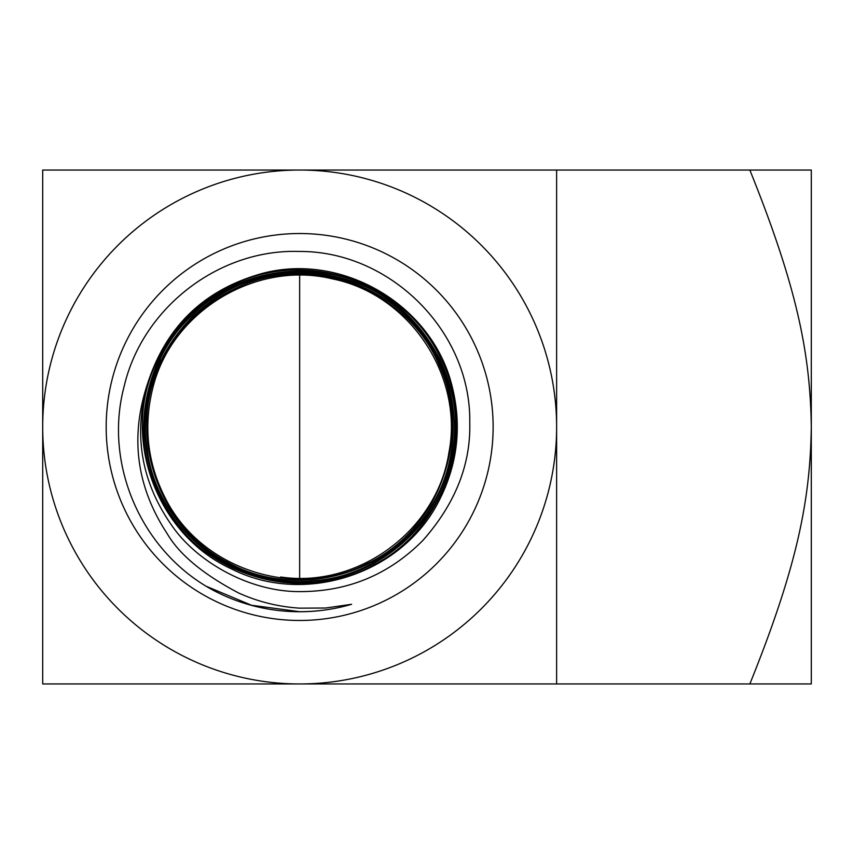 <?xml version="1.0" encoding="UTF-8"?>
<svg xmlns="http://www.w3.org/2000/svg" width="854" height="854" viewBox="0 0 854 854"><rect width="100%" height="100%" fill="white"/><g stroke="black" fill="none" stroke-linecap="round" stroke-linejoin="round"><path stroke-width="1.28" d="M811.3 683.958L749.844 683.958C797.796 565.049 810.232 499.291 811.3 427C810.232 354.709 797.796 288.951 749.844 170.042L811.3 170.042L811.3 683.958M556.627 683.958L42.7 683.958L42.7 170.042L299.658 170.042A256.958 256.958 0 0 1 556.627 427L556.627 683.958L749.844 683.958M556.627 170.042L556.627 427A256.958 256.958 0 0 1 299.658 683.958A256.958 256.958 0 0 1 42.7 427A256.958 256.958 0 0 1 299.658 170.042L749.844 170.042M299.658 620.474A193.474 193.474 0 0 0 493.132 427A193.474 193.474 0 0 0 299.658 233.526A193.474 193.474 0 0 0 106.184 427A193.474 193.474 0 0 0 299.658 620.474M147.539 383.788C129.84 436.8 136.394 486.769 167.213 533.697C179.425 554.588 203.263 574.368 238.725 593.039C258.1 601.76 278.415 606.81 299.658 608.155L325.684 608.016L351.592 604.29A184.742 184.742 0 0 1 212.731 590.007C141.636 551.684 103.291 464.245 124.15 386.35C142.49 307.814 219.072 248.61 299.658 251.471C389.926 251.012 471.227 331.138 469.764 422.591C470.842 464.48 455.257 503.721 422.997 540.315C388.976 574.625 347.866 591.715 299.658 591.598C248.108 591.854 195.545 560.48 171.771 525.434C141.262 481.987 133.181 434.771 147.539 383.788C166.295 325.641 205.206 288.684 264.27 272.917C343.724 252.944 431.654 305.476 451.734 384.759C462.217 425.335 457.872 464.245 438.678 501.479C401.561 574.294 304.398 605.913 231.647 568.999C157.349 535.277 121.428 439.789 154.969 365.565C171.985 327.434 199.516 299.829 237.561 282.727C311.657 249.016 406.974 284.67 440.749 358.563C477.706 430.939 446.45 527.612 374.276 564.633C303.757 604.749 205.931 577.934 165.761 507.618C122.56 439.095 144.902 340.33 213.222 297.085C248.14 274.764 286.037 266.896 326.922 273.483C406.75 285.973 466.327 367.551 453.997 447.272C445.137 527.441 366.462 590.541 286.4 581.841C245.354 577.571 210.949 560.181 183.183 529.683C128.74 470.437 132.946 369.921 192.001 315.468C248.642 258.495 349.083 258.154 406.045 314.592C435.38 343.393 451.403 378.279 454.104 419.261C459.762 499.195 394.132 574.891 314.336 580.677C234.871 589.922 156.421 527.879 147.048 448.563C134.259 369.729 192.598 288.684 271.273 275.767C311.571 268.967 348.998 276.429 383.563 298.174C451.2 340.276 473.831 437.28 431.932 504.874C392.989 574.23 297.267 601.163 227.965 562.423C157.04 526.704 125.858 432.455 161.374 361.594C179.415 325.193 207.266 299.423 244.927 284.286C318.296 254.417 409.568 292.815 439.522 365.982C472.625 437.803 438.444 530.569 366.814 563.736C296.68 599.978 202.633 570.077 166.316 500.134C147.55 464.373 143.056 426.915 152.866 387.769C171.633 311.294 255.794 260.235 332.174 278.831C409.29 294.096 464 375.739 448.894 452.748C437.099 530.334 358.274 588.598 280.71 576.994L280.464 578.948M351.592 604.29C334.522 609.244 317.208 611.71 299.658 611.688L251.471 605.251L206.647 586.452M160.136 359.801A154.862 154.862 0 0 0 147.635 456.516L148.137 460.018M299.658 578.169L299.658 272.138"/></g></svg>
